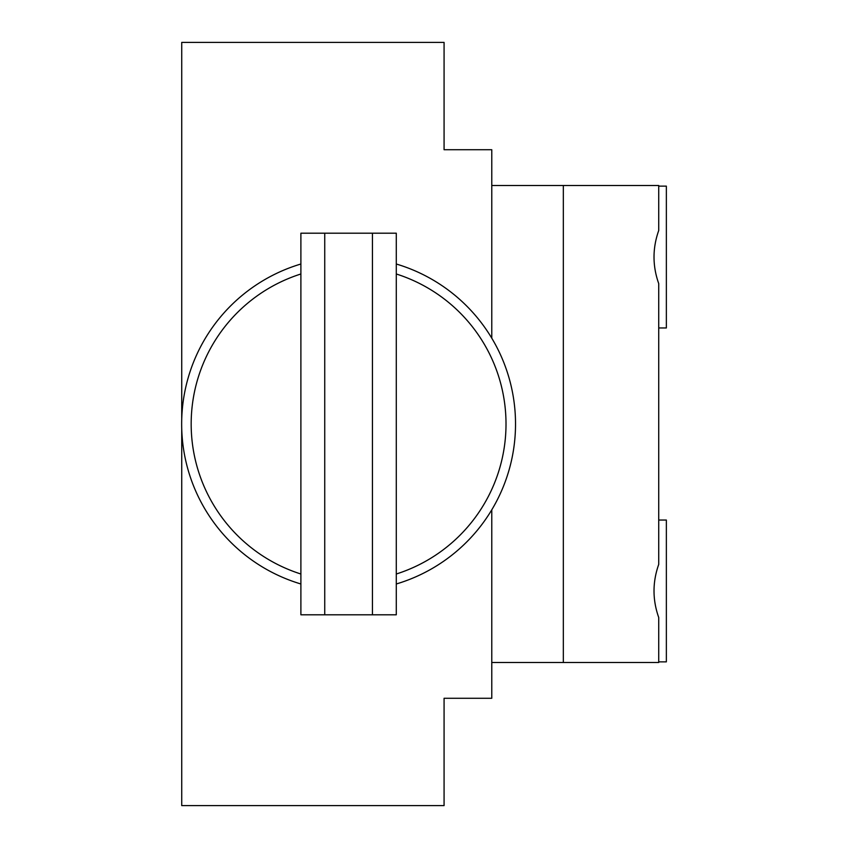 <?xml version="1.0" encoding="UTF-8"?>
<svg xmlns="http://www.w3.org/2000/svg" width="848" height="848" viewBox="0 0 848 848"><rect width="100%" height="100%" fill="white"/><g stroke="black" fill="none" stroke-linecap="round" stroke-linejoin="round"><path stroke-width="1.27" d="M666.358 520.036L658.726 520.036L666.358 520.036L666.358 661.864L658.726 661.864M181.726 418.488L181.726 42.4L444.076 42.4L444.076 149.725L491.776 149.725L491.776 338.161M491.776 509.839L491.776 698.275L444.076 698.275L444.076 805.6L181.726 805.6L181.726 429.512M491.776 185.5L563.326 185.5L563.326 662.5L658.726 662.5L658.726 617.503C652.451 599.822 652.451 582.12 658.726 564.397L658.726 283.603C652.451 265.922 652.451 248.22 658.726 230.497L658.726 185.5L563.326 185.5L563.326 662.5L491.776 662.5M658.726 186.136L666.358 186.136L666.358 327.964L658.726 327.964M396.292 574.011A157.41 157.41 0 0 0 396.292 273.989M300.892 273.989A157.41 157.41 0 0 0 300.892 574.011M396.292 264.014A166.95 166.95 0 0 1 396.292 583.986M300.892 583.986A166.95 166.95 0 0 1 300.892 264.014M324.742 614.8L324.742 233.2L300.892 233.2L300.892 614.8L396.292 614.8L396.292 233.2L372.442 233.2L372.442 614.8M324.742 233.2L372.442 233.2"/></g></svg>
